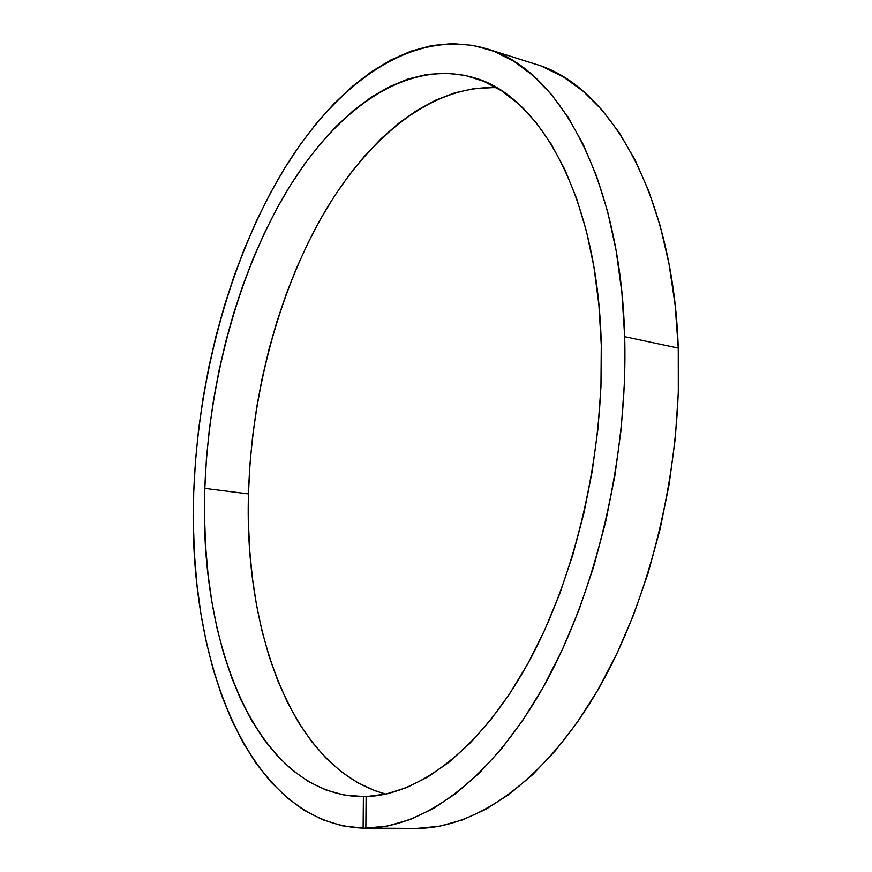 <?xml version="1.0" encoding="UTF-8"?>
<svg xmlns="http://www.w3.org/2000/svg" width="872" height="872" viewBox="0 0 872 872"><rect width="100%" height="100%" fill="white"/><g stroke="black" fill="none" stroke-linecap="round" stroke-linejoin="round"><path stroke-width="1.31" d="M496.55 87.701C430.19 84.846 365.978 139.509 321.474 217.455C277.132 296.36 251.332 396.749 248.476 493.89L204.822 488.375L204.549 517.445L205.607 546.112L208.026 574.234L211.831 601.615L217.019 628.091L223.603 653.455L231.603 677.511L241.021 700.042L251.834 720.828L264.031 739.63L277.59 756.198L292.447 770.281L308.557 781.617L325.834 789.967L344.157 795.068L366.131 796.725L363.406 796.681L363.123 828.138L342.26 825.784L322.455 819.68L303.838 810.099L286.528 797.324L270.614 781.661L256.139 763.382L243.146 742.77L231.658 720.098L221.695 695.627L213.248 669.587L206.315 642.217L200.876 613.725L196.919 584.316L194.423 554.167L193.366 523.473L193.715 492.386L195.47 460.939L198.598 429.438L203.078 398.003L208.888 366.818L215.994 336.014L224.387 305.745L234.034 276.184L244.912 247.495L256.978 219.842L270.211 193.399L284.566 168.372L299.99 144.959L316.427 123.377L333.823 103.844L352.081 86.601L371.112 71.907L390.809 59.994L411.028 51.132L431.618 45.584L452.405 43.6L473.191 45.409L493.726 51.241L513.782 61.247L533.075 75.591L551.322 94.318L568.206 117.437L583.433 144.872L596.688 176.427L607.686 211.831L616.155 250.689L621.878 292.502L624.679 336.69L624.45 382.383L621.169 429.035L614.847 475.883L605.593 522.132L593.57 567.04L579.019 609.866L562.2 649.967L543.452 686.765L523.124 719.803L501.564 748.71L479.164 773.235L456.252 793.226L433.177 808.649L410.232 819.517L387.724 825.969L365.858 828.149L416.925 828.4L363.123 828.138C246.667 823.43 186.75 656.736 193.715 492.386C197.955 379.124 229.173 261.927 282.048 172.525C334.935 84.475 411.78 26.858 486.783 48.788C557.644 68.452 620.679 177.866 624.679 336.69L678.263 348.092C673.162 192.658 608.209 84.519 535.441 64.168L487.001 48.865M542.58 66.664L563.181 76.78L583.03 91.124L601.8 109.752L619.218 132.653L634.947 159.75L648.681 190.837L660.126 225.663L669.009 263.813L675.113 304.808L678.263 348.092C682.656 466.28 650.85 598.748 597.745 690.188C544.401 781.65 475.622 828.215 416.925 828.4L439.346 826.264L462.389 819.953L485.824 809.314L509.335 794.229L532.639 774.674L555.388 750.705L577.21 722.452L597.745 690.188L616.624 654.24L633.508 615.076L648.07 573.253L660.028 529.402L669.151 484.211L675.277 438.431L678.318 392.814L678.263 348.092L624.679 336.69C628.232 457.418 596.11 593.167 543.452 686.765C490.565 780.418 423.018 827.953 365.858 828.149L363.123 828.138L363.406 796.681L360.605 796.67C254.918 793.019 198.565 641.16 204.822 488.375C208.561 383.418 237.511 274.56 286.256 192.058C335.033 110.69 405.295 58.391 473.322 77.532C539.714 95.081 598.116 197.595 601.288 345.138C604.111 454.933 575.258 577.787 527.811 663.679C480.156 749.582 418.8 794.817 366.131 796.616L386.231 794.011L406.864 787.514L427.825 776.974L448.851 762.335L469.67 743.576L489.977 720.763L509.466 694.047L527.811 663.679L544.706 629.987L559.857 593.385L572.959 554.385L583.804 513.575L592.164 471.567L597.919 429.046L600.961 386.678L601.288 345.138L598.901 304.895L593.897 266.712L586.42 231.135L576.643 198.598L564.816 169.462L551.159 144L535.964 122.396L519.483 104.738L501.989 91.048L483.731 81.292L464.972 75.384L445.941 73.161L426.833 74.469L407.845 79.09L389.152 86.819L370.894 97.435L353.193 110.69L336.189 126.375L319.948 144.251L304.568 164.11L290.114 185.736L276.642 208.92L264.216 233.489L252.858 259.246L242.634 286.016L233.554 313.637L225.652 341.944L218.97 370.785L213.52 399.997L209.335 429.438L206.424 458.945L204.822 488.375L248.476 493.89L249.904 464.907L252.673 435.837L256.782 406.853L262.189 378.11L268.881 349.737L276.816 321.91L285.983 294.769L296.349 268.478L307.87 243.212L320.515 219.134L334.238 196.429L348.985 175.294L364.692 155.914L381.293 138.495L398.689 123.268L416.805 110.45L435.499 100.236L454.661 92.879L474.128 88.584L493.737 87.571M365.858 828.149L366.131 796.616L365.858 828.149M385.838 794.098L375.516 790.915L357.683 782.707L341.017 771.546L325.605 757.692L311.511 741.385L298.791 722.888L287.477 702.418L277.59 680.225L269.154 656.529L262.156 631.546L256.586 605.462L252.455 578.485L249.741 550.777L248.411 522.524L248.476 493.89C244.073 632.342 292.523 768.973 385.838 794.098"/></g></svg>

